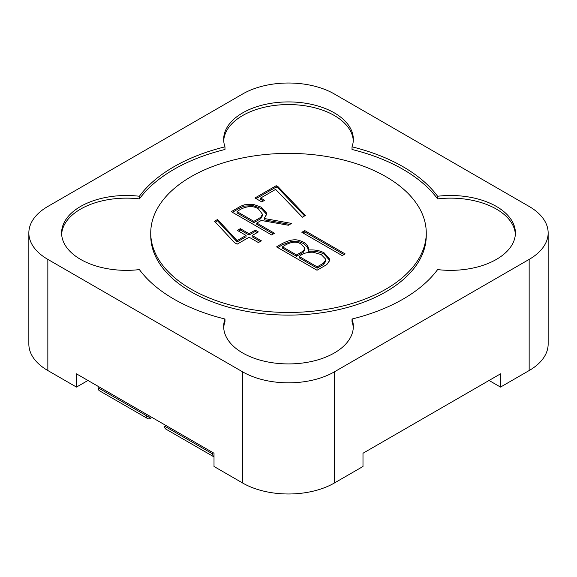 <?xml version="1.0" encoding="UTF-8"?>
<svg xmlns="http://www.w3.org/2000/svg" width="577" height="577" viewBox="0 0 577 577"><rect width="100%" height="100%" fill="white"/><g stroke="black" fill="none" stroke-linecap="round" stroke-linejoin="round"><path stroke-width="0.87" d="M278.237 186.883L305.384 215.437L302.384 217.204L275.64 189.386L260.674 198.026L264.612 200.298L261.799 201.921L254.962 197.976L276.203 185.707L278.237 186.883L278.237 188.203L304.577 215.913M214.5 221.222L217.558 219.491L237.118 240.595L246.054 235.438L237.335 230.403L240.335 228.672L249.055 233.707L255.243 230.136L258.33 231.925L252.149 235.495L261.395 240.833L258.395 242.564L249.149 237.226L237.147 244.15L234.493 242.621L214.5 221.222M274.515 233.259L271.608 234.933L231.276 211.644L240.746 206.184L244.489 204.777L253.173 204.323L261.273 207.172L266.235 212.603L266.545 214.262L264.266 218.503L291.573 223.407L288.392 225.246L261.237 220.464L256.801 223.032L274.515 233.259M191.088 289.164A137.759 79.532 180 0 1 150.741 232.92A137.759 79.532 180 0 1 288.5 153.388A137.759 79.532 180 0 1 426.259 232.92A137.759 79.532 180 0 1 341.216 306.401A137.759 79.532 180 0 1 191.088 289.164M304.793 230.605L345.125 253.894L342.19 255.589L301.858 232.3L304.793 230.605L304.793 231.925L343.979 254.551M308.479 249.978C314.919 249.617 320.156 250.591 324.195 252.921L329.193 258.546L329.546 260.573L326.849 264.554L317.011 270.238L276.578 246.891C282.117 243.357 291.659 237.904 299.102 240.45C305.666 242.362 308.789 245.535 308.479 249.978L308.479 251.298C314.919 250.937 320.156 251.918 324.195 254.241L329.193 259.866L329.503 261.136M98.148 386.359L98.148 387.816A6.484 3.743 -60 0 0 99.489 390.78L147.625 418.57A6.484 3.743 120 0 0 150.864 418.246L146.277 415.606A6.484 3.743 120 0 0 147.625 418.57M212.747 452.519L212.747 453.976A6.484 3.743 120 0 0 214.009 456.897L165.96 429.158A6.484 3.743 -60 0 1 164.618 426.187L212.747 453.976M489.051 380.467L500.511 387.088L500.511 373.853L362.991 453.248L362.991 466.483L334.343 483.021A64.826 37.426 180 0 1 242.657 483.021L214.009 466.483L214.009 453.248L76.489 373.853L76.489 387.088L87.949 380.467M548.15 232.92A64.826 37.426 180 0 1 529.159 259.39L334.343 371.869A64.826 37.426 180 0 1 242.657 371.869L47.841 259.39A64.826 37.426 180 0 1 28.85 232.92A64.826 37.426 180 0 1 47.841 206.458L242.657 93.979A64.826 37.426 180 0 1 334.343 93.979L529.159 206.458A64.826 37.426 180 0 1 548.15 232.92L548.15 344.08A64.826 37.426 180 0 1 529.159 370.542L500.511 387.088M76.489 387.088L47.841 370.542A64.826 37.426 180 0 1 28.85 344.08L28.85 232.92M139.396 196.252A162.072 93.568 180 0 1 224.98 146.839A64.826 37.426 180 0 1 223.674 139.353A64.826 37.426 180 0 1 288.5 101.92A64.826 37.426 180 0 1 353.326 139.353A64.826 37.426 180 0 1 352.02 146.839A162.072 93.568 180 0 1 437.604 196.252A64.826 37.426 180 0 1 515.398 232.92A64.826 37.426 180 0 1 437.604 269.596A162.072 93.568 180 0 1 352.02 319.009A64.826 37.426 180 0 1 353.326 326.488A64.826 37.426 180 0 1 288.5 363.921A64.826 37.426 180 0 1 223.674 326.488A64.826 37.426 180 0 1 224.98 319.009A162.072 93.568 180 0 1 139.396 269.596A64.826 37.426 180 0 1 61.602 232.92A64.826 37.426 180 0 1 139.396 196.252L139.396 198.899A162.072 93.568 180 0 1 224.98 149.486L224.98 146.839M437.604 196.252L437.604 198.899A162.072 93.568 180 0 0 352.02 149.486L352.02 146.839M223.71 140.673A64.826 37.426 180 0 1 288.5 104.567A64.826 37.426 180 0 1 353.29 140.673M437.604 198.899A64.826 37.426 180 0 1 515.355 234.248M353.29 327.815A64.826 37.426 180 0 0 352.02 321.656L352.02 319.009M223.71 327.815A64.826 37.426 180 0 1 224.98 321.656L224.98 319.009M426.259 232.92L426.259 235.567A137.759 79.532 180 0 1 341.216 309.048A137.759 79.532 180 0 1 191.088 291.811A137.759 79.532 180 0 1 150.741 235.567L150.741 232.92M61.645 234.248A64.826 37.426 180 0 1 139.396 198.899M303.004 232.964L304.793 231.925M282.485 246.841L282.485 248.16L296.542 256.282L296.542 254.955L303.17 251.132L304.656 248.983L304.324 247.504L301.043 244.1C295.135 239.881 287.281 243.516 282.485 246.841L296.542 254.955M321.259 254.58L313.261 252.236C307.195 252.019 302.528 253.447 299.261 256.527L317.162 266.862L323.351 263.292L325.608 260.162L325.349 258.813L321.259 254.58M325.608 260.162L325.608 261.489L323.351 264.612L317.162 268.182L299.261 257.847L299.261 256.527M317.162 268.182L317.162 266.862M277.725 247.555L282.55 244.771L290.981 241.547L299.102 241.777L303.827 243.674L307.541 247.187L308.479 251.298M296.542 256.282L303.17 252.459L304.606 249.718M237.089 211.644L237.089 212.971L253.866 222.657L253.866 221.33L260.71 217.385L262.492 214.305L258.395 208.867C251.262 204.186 241.943 207.72 237.089 211.644L253.866 221.33M273.368 233.916L256.801 224.352L256.801 223.032M289.827 224.417L264.266 219.823L264.266 218.503M232.423 212.307L240.746 207.504L244.489 206.097L253.173 205.643L261.273 208.499L266.235 213.923L266.502 215.055M253.866 222.657L260.71 218.705L262.492 215.625M215.308 222.087L217.558 220.818L237.118 241.922L237.118 240.595M217.558 220.818L217.558 219.491M260.249 241.496L252.149 236.815L252.149 235.495M238.481 231.067L240.335 229.999L249.055 235.034L255.243 231.456L255.243 230.136M255.243 231.456L257.191 232.581M249.055 235.034L249.055 233.707M240.335 229.999L240.335 228.672M237.118 241.922L246.054 236.765L246.054 235.438M256.101 198.632L276.203 187.035L276.203 185.707M276.203 187.035L278.237 188.203M263.465 200.962L260.674 199.353L260.674 198.026M146.277 415.606L98.148 387.816M529.159 370.542L529.159 259.39M334.343 483.021L334.343 371.869M242.657 483.021L242.657 371.869M47.841 370.542L47.841 259.39M324.195 254.241L324.195 252.921M329.517 261.035L329.517 260.487M304.606 248.911L304.606 250.23M266.524 214.262L266.524 214.853M262.542 214.305L262.542 215.632"/></g></svg>
